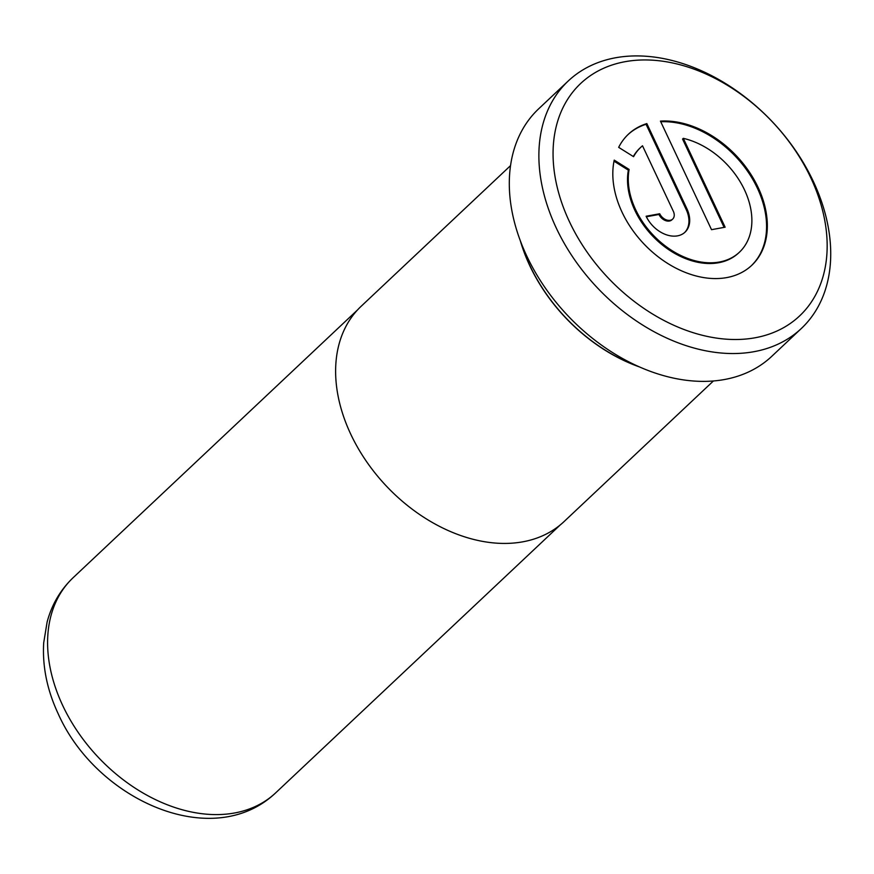 <?xml version="1.0" encoding="UTF-8"?>
<svg xmlns="http://www.w3.org/2000/svg" width="874" height="874" viewBox="0 0 874 874"><rect width="100%" height="100%" fill="white"/><g stroke="black" fill="none" stroke-linecap="round" stroke-linejoin="round"><path stroke-width="1.31" d="M510.547 165.612L361.202 306.228A147.925 104.967 46.7 0 0 350.802 434.302A147.925 104.967 46.7 0 0 564.003 521.636L713.359 381.02M520.314 240.732A147.925 104.967 46.7 0 0 529.808 265.751A147.925 104.967 46.7 0 0 638.96 366.752M683.315 138.343A72.007 51.096 -133.3 0 1 744.495 189.866A72.007 51.096 -133.3 0 1 739.426 252.204A72.007 51.096 -133.3 0 1 635.649 209.694A72.007 51.096 -133.3 0 1 629.116 169.436L614.225 160.117A90 63.868 46.7 0 0 622.048 212.174A90 63.868 46.7 0 0 751.771 265.314A90 63.868 46.7 0 0 758.097 187.386A90 63.868 46.7 0 0 660.438 121.104L711.523 229.676L725.125 227.196L683.315 138.343L682.561 139.053L724.12 227.382M739.426 252.204L738.672 252.914A72.007 51.096 -133.3 0 1 634.895 210.405A72.007 51.096 -133.3 0 1 628.362 170.146L629.116 169.436M751.389 265.663A90 63.868 46.7 0 0 757.343 188.107A90 63.868 46.7 0 0 660.744 121.759M810.777 177.75A159.647 113.281 46.7 0 0 625.15 61.683A159.647 113.281 46.7 0 0 569.444 221.701A159.647 113.281 46.7 0 0 755.07 337.779A159.647 113.281 46.7 0 0 810.777 177.75M556.323 228.125A169.993 120.623 -133.3 0 1 568.275 80.954A169.993 120.623 -133.3 0 1 813.279 181.322A169.993 120.623 -133.3 0 1 801.338 328.493A169.993 120.623 -133.3 0 1 556.323 228.125M637.277 365.998A147.75 104.836 -133.3 0 1 529.95 265.729A147.75 104.836 -133.3 0 1 520.97 242.459M568.275 80.954L538.69 108.802A169.993 120.623 46.7 0 0 526.749 255.973A169.993 120.623 46.7 0 0 771.753 356.341L801.338 328.493M673.33 211.279A9.002 6.391 -133.3 0 1 672.696 219.068A9.002 6.391 -133.3 0 1 659.728 213.759L646.115 216.239A27.007 19.162 46.7 0 0 685.03 232.178A27.007 19.162 46.7 0 0 686.931 208.799L646.836 123.584A90 63.868 46.7 0 0 628.373 134.246A90 63.868 46.7 0 0 618.672 147.356L633.563 156.675A72.007 51.096 -133.3 0 1 640.718 147.356A72.007 51.096 -133.3 0 1 642.51 145.783L673.33 211.279M672.696 219.068L671.942 219.789A9.002 6.391 -133.3 0 1 658.963 214.469L659.728 213.759M658.963 214.469L646.378 216.763M684.648 232.528A27.007 19.162 46.7 0 0 686.177 209.52L646.072 124.294L646.836 123.584M646.072 124.294A90 63.868 46.7 0 0 628.002 134.607M633.3 156.512A72.007 51.096 -133.3 0 1 639.954 148.067L640.718 147.356M628.362 170.146L614.007 161.177M73.143 577.692A147.75 104.836 46.7 0 0 62.753 705.602A147.75 104.836 46.7 0 0 275.703 792.827C212.579 852.576 96.38 799.655 58.35 714.113C47.174 690.329 42.291 666.567 43.7 642.827L47.109 622.059C51.763 604.611 60.448 589.819 73.143 577.692L357.575 309.888M686.177 209.52L686.931 208.799M560.147 525.023L275.703 792.827"/></g></svg>
